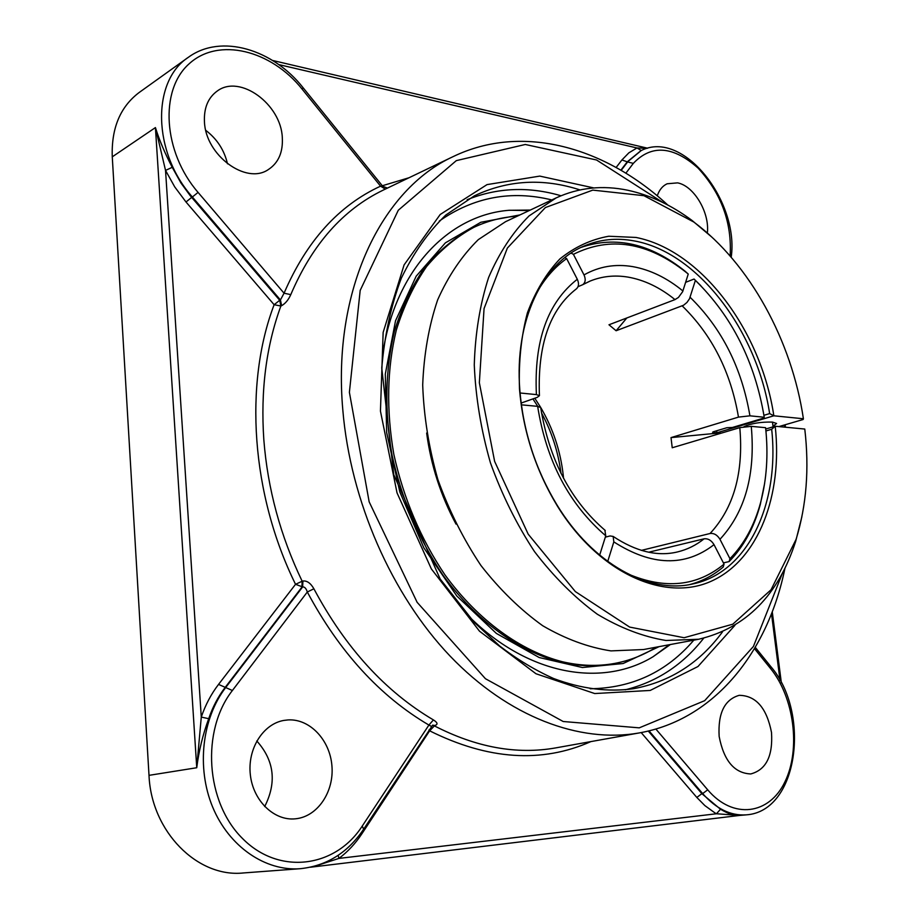 <?xml version="1.0" encoding="UTF-8"?>
<svg xmlns="http://www.w3.org/2000/svg" width="919" height="919" viewBox="0 0 919 919"><rect width="100%" height="100%" fill="white"/><g stroke="black" fill="none" stroke-linecap="round" stroke-linejoin="round"><path stroke-width="1.38" d="M647.229 148.304L636.97 147.959L641.267 150.509L627.976 161.491L621.187 170.371M172.232 167.327C164.788 153.036 159.182 139.78 155.426 127.58L165.535 170.406L172.232 167.327L180.974 183.03L190.049 195.448L191.692 197.401L192.37 196.999L280.433 299.962L284.063 293.207L290.783 294.631C312.253 244.351 343.086 209.498 383.269 190.084L453.078 156.644C381.707 189.291 332.15 290.105 342.821 410.069C350.438 500.993 391.735 594.823 450.069 656.063C508.621 717.165 579.717 743.345 638.969 732.983C714.821 719.68 767.916 651.881 784.952 568.252M208.716 718.681C212.668 707.033 218.125 696.648 225.086 687.527L301.869 587.172L302.167 581.245L295.539 584.3L218.55 684.402C211.209 693.96 205.454 704.85 201.272 717.084L196.746 767.733C198.849 750.926 202.846 734.568 208.716 718.681L201.272 717.084L165.535 170.406L174.725 186.902L186.006 201.996L191.692 197.401L279.709 300.272L274.126 304.717L280.881 306.016L279.709 300.272L280.433 299.962L281.616 305.694C285.43 303.488 288.486 299.801 290.783 294.631M318.836 864.94L338.904 858.415L716.452 813.763L720.507 809.248L701.863 793.671L696.82 797.439L704.873 805.607L714.971 812.924L716.452 813.763L739.485 815.44L310.496 867.226L739.336 815.463M648.286 731.053L701.863 793.671L702.667 793.591C716.154 808.812 730.639 815.911 746.125 814.866L739.278 815.463C734.557 815.911 728.308 813.843 720.507 809.248M361.178 832.763L361.948 833.694C355.504 843.481 347.83 851.718 338.904 858.415L338.169 855.336M303.086 87.707L303.109 87.742C273.092 49.373 221.054 33.314 188.361 57.3L139.24 92.44C120.274 106.73 111.279 128.2 112.267 156.839L149.004 775.349C151.267 831.546 197.493 877.909 243.409 872.958L300.318 868.696C326.693 865.893 347.796 852.74 363.602 829.237L363.51 829.375M227.487 163.8C224.316 150.165 217.079 139.01 205.776 130.349M264.695 806.572C276.906 782.391 274.264 760.53 256.792 740.967M530.274 210.06L508.862 210.302C448.656 215.103 395.492 269.589 382.844 353.103M467.174 614.581C526.231 674.96 601.21 688.124 652.881 656.844L670.399 644.518M361.948 833.694L429.632 730.823L434.779 725.516C438.145 724.482 437.697 722.621 433.412 719.922C385.233 691.479 345.395 647.757 313.884 588.78C310.668 583.163 307.015 580.578 302.925 581.003L302.167 581.245C280.444 536.007 267.659 488.816 263.822 439.661C260.502 390.655 266.177 346.107 280.881 306.016L281.616 305.694M385.314 189.107L380.558 186.155L382.832 186.408M313.884 588.78L307.314 592.008C306.199 588.459 304.648 586.77 302.627 586.931L302.925 581.003M431.344 726.355L428.909 725.057L433.412 719.922M434.779 725.516L432.7 725.137M719.152 736.429C717.842 713.27 724.528 699.566 739.198 695.327C755.923 695.568 766.687 707.94 771.5 732.42C773.028 755.992 766.113 769.835 750.754 773.947C734.361 773.235 723.827 760.725 719.152 736.429M657.257 195.839C659.268 189.911 662.565 185.891 667.137 183.777L677.579 182.87C694.029 185.879 709.87 212.771 707.331 233.035M288.095 719.922C309.795 718.624 329.91 739.979 331.92 765.78C334.24 791.558 317.79 816.44 295.895 818.76L295.481 818.806C274.31 821.138 253.196 800.92 250.359 774.947C247.257 749.008 263.006 724 283.81 720.427L288.095 719.922M282.305 137.528C283.132 152.324 278.388 163.065 268.095 169.728C245.947 184.845 205.615 155.3 204.455 121.871C203.811 107.902 208.119 97.586 217.378 90.935C240.089 74.06 281.019 104.284 282.305 137.528M517.213 216.206C502.13 217.125 487.667 220.836 473.836 227.361L472.056 228.211C454.629 237.688 438.914 250.703 424.911 267.245C412.149 285.671 402.005 306.935 394.481 331.035C385.233 369.472 384.406 410.77 391.999 454.951C401.752 499.017 418.754 539.12 443.004 575.248C476.26 620.853 518.775 651.479 560.82 662.185C578.763 666.286 596.006 666.826 612.548 663.817L614.489 663.461C629.526 660.669 643.438 655.247 656.2 647.171M473.836 227.361C456.41 236.838 440.695 249.865 426.692 266.418C413.929 284.856 403.797 306.142 396.273 330.254C387.025 368.737 386.21 410.081 393.826 454.308C403.59 498.431 420.615 538.58 444.876 574.766C478.167 620.428 520.694 651.1 562.761 661.829C580.705 665.93 597.947 666.47 614.489 663.461M426.646 433.056C430.931 465.186 440.718 495.525 456.008 524.106M698.635 639.256L643.53 649.538L610.951 650.893C588.229 647.378 565.507 639.004 542.75 625.759C520.464 609.802 499.856 589.711 480.913 565.461C463.417 539.223 449.081 510.631 437.915 479.684C428.897 448.035 423.82 416.456 422.694 384.946C423.9 354.194 428.874 325.843 437.651 299.87C448.369 275.838 461.924 255.758 478.305 239.629L505.542 221.697L556.271 197.838L529.045 215.931C512.699 232.312 499.235 252.817 488.632 277.435C480.017 304.074 475.226 333.241 474.273 364.912C475.663 397.41 481.051 430.023 490.413 462.751C501.935 494.778 516.616 524.381 534.479 551.572C553.755 576.73 574.685 597.591 597.247 614.179C620.233 627.964 643.139 636.741 665.976 640.486L698.635 639.256C745.906 628.079 778.255 595.432 795.682 541.337L801.942 516.512M711.823 237.091L692.237 220.606C671.64 205.224 650.192 195.115 627.907 190.279C602.807 184.995 578.924 187.51 556.271 197.838M721.174 433.182L716.866 432.803L773.844 415.79L803.401 418.765C791.856 340.742 749.743 263.592 693.753 221.996L643.943 195.69L592.778 190.118L545.381 207.556L507.38 248.038L484.06 308.566L479.35 382.729L494.629 461.384L528.184 534.157L575.351 591.595L629.63 627.08L684.127 637.729L732.776 624.196L771.041 589.78L796.095 539.327C806.491 505.427 809.386 468.667 804.78 429.047L775.211 426.244L765.734 429.012M803.401 418.765L803.091 419.523L778.898 426.588M743.93 426.749C751.26 423.372 760.783 421.821 772.488 422.097L776.589 423.475L772.982 426.198M773.844 415.79C761.058 330.668 701.392 250.29 636.017 237.447L608.757 236.24C591.032 239.422 574.754 246.981 559.935 258.882C546.346 273.219 535.501 291.197 527.403 312.839C521.211 336.205 518.557 361.5 519.476 388.714C522.888 430.724 535.478 469.77 557.259 505.852C598.82 573.422 665 602.554 711.674 581.026C758.612 559.648 782.816 495.065 775.211 426.244L771.684 429.276C779.726 503.555 748.158 572.411 692.949 583.921C649.021 594.375 592.709 563.795 556.891 504.795C535.501 469.368 523.141 431.034 519.798 389.782C514.387 320.972 542.233 263.248 583.979 246.074C599.762 239.388 616.396 237.653 633.869 240.858C697.578 251.909 756.969 330.668 769.64 413.596L773.844 415.79M765.929 430.954L771.684 429.276M716.567 430.804L716.866 432.803L716.717 430.758M769.64 413.596L763.942 415.308M713.27 432.493L719.163 433.01L671.019 437.605L738.474 417.111L749.927 415.825L764.24 417.249L763.999 418.019L732.409 427.473L726.86 427.726L713.397 431.758L712.57 432.263L713.27 432.493L713.167 431.827M719.278 433.757L719.163 433.01M685.631 282.328L694.075 279.043L695.384 280.387L689.514 298.755L686.964 302.443L683.575 305.234L616.109 330.748L626.838 317.963M571.067 253.093L573.41 254.333L584.002 274.907C585.931 279.296 585.495 282.57 582.703 284.706L578.04 286.682M599.659 555.133L605.747 535.8L604.874 530.171M689.813 584.541C702.162 581.279 713.305 575.443 723.23 567.023L724.046 564.128L714.017 544.657C711.352 540.315 708.044 538.373 704.092 538.821L648.722 552.216M520.051 392.987L536.409 394.607L539.43 395.687L537.201 397.387L521.13 403.062M641.405 550.378L710.054 533.502C714.006 533.031 717.314 534.973 719.968 539.304L729.939 558.695C744.149 544.151 754.361 525.473 760.576 502.67C766.756 479.385 768.433 454.388 765.596 427.691L751.271 426.347L739.806 427.634L672.226 447.76L671.019 437.605M616.109 330.748L608.975 324.775L674.994 299.605L678.44 297.434L682.656 291.679L688.239 274.057L684.954 271.094C650.376 243.524 615.753 235.632 581.072 247.395M700.864 285.74L694.075 279.043M605.322 537.155L610.032 535.949L613.157 536.432L613.823 541.888L607.723 561.452M540.682 407.565L537.649 406.347L521.36 404.831M729.939 558.695L729.123 561.589L723.402 562.876M576.328 288.899L576.5 288.773C578.867 286.521 579.131 283.351 577.304 279.273L566.655 258.618L564.817 257.642M724.046 564.128C697.061 586.379 665.057 589.653 628.033 573.961M695.384 280.387C732.018 316.308 754.981 361.925 764.24 417.249M573.41 254.333C610.182 236.011 647.826 242.065 686.344 272.495L688.239 274.057M537.121 292.081C545.197 277.94 555.042 266.786 566.655 258.618M729.123 561.589C743.574 546.782 753.959 527.793 760.266 504.623L764.631 483.44M659.164 646.62L623.139 663.518L582.382 667.516L539.2 657.533L496.363 633.409L456.915 596.109L423.854 547.862L399.822 491.964L386.669 432.562L385.302 374.09L395.526 320.777L416.204 276.159L445.416 242.834L480.821 222.272L519.936 214.931M529.229 210.554L509.402 210.256M653.34 656.568L669.262 644.736M771.5 613.731L780.024 680.359M409.035 177.746L382.304 185.753M278.721 64.571L636.97 147.959L628.86 152.841L621.922 159.952L627.252 161.836L640.922 150.67M621.922 159.952L616.132 167.476M620.865 170.176L627.252 161.836L633.317 163.387C651.422 144.329 672.995 145.88 698.038 168.051C721.392 193.461 732.087 222.789 730.123 256.01M186.006 201.996L274.126 304.717C243.88 383.993 251.174 494.376 295.539 584.3L302.627 586.931L225.821 687.366C202.123 718.164 196.252 767.468 212.645 807.043C228.992 846.64 265.361 871.453 300.318 868.696M112.267 156.839L155.426 127.58L196.746 767.733L149.004 775.349M641.186 732.581L696.82 797.439M428.955 729.973L429.632 730.823C487.932 759.841 541.693 763.436 590.883 741.599M638.969 732.983L555.604 747.917C516.57 754.809 476.031 747.388 433.975 725.665L432.47 725.252M649.021 730.869L702.667 793.591L707.71 789.823L655.856 729.031M232.392 690.502L307.314 592.008C339.364 651.904 379.903 696.257 428.909 725.057L362.27 826.032C335.607 867.639 279.25 875.669 242.593 838.576C205.488 802.103 201.1 730.456 232.392 690.502L218.55 684.402M693.799 640.164C666.677 671.904 632.146 688.113 590.193 688.768M439.328 221.031C473.767 197.045 511.251 190.015 551.814 199.94M625.23 689.813C656.786 682.001 682.943 664.793 703.69 638.188M560.992 195.758C528.609 186.281 497.34 187.602 467.162 199.71M722.518 631.835C699.669 662.967 669.985 681.932 633.444 688.722C608.045 692.26 581.474 688.871 553.72 678.555C535.352 670.342 517.305 659.474 499.591 645.942L474.147 622.232L440.167 579.004L393.734 474.618L381.764 368.014C384.544 335.401 391.057 305.487 401.293 278.285C413.424 253.15 428.243 232.082 445.738 215.092L474.457 195.781C508.081 179.952 543.255 177.987 579.981 189.911M593.823 187.935L539.798 176.103L487.047 184.604L440.201 214.495L404.096 264.902L383.143 332.425L380.443 411.092L397.031 492.871L431.356 568.918L479.5 631.192L535.961 673.742L594.708 693.546L650.204 690.445L697.969 666.528L734.901 625.357M782.46 573.111L753.431 646.448L704.666 700.68L639.256 727.848L563.186 721.507L485.439 678.716L417.123 602.301L369.162 501.854L349.392 392.31L360.191 290.393L398.295 210.233L456.318 160.63L525.277 144.478L596.534 159.986L662.944 202.548M784.137 425.06L784.504 427.128M754.499 648.665L770.604 668.584L770.65 666.378M770.604 668.584C794.096 697.395 800.92 749.169 784.975 781.724C769.421 814.693 733.144 819.863 707.71 789.823M625.873 173.186L633.317 163.387M362.27 826.032L363.602 829.237L432.631 725.148M387.439 188.085L382.775 186.327L303.109 87.742L302.075 89.074L380.558 186.155C338.64 205.5 306.475 241.192 284.063 293.207L198.067 192.393L192.37 196.999C152.669 152.565 151.371 81.4 188.361 57.3M198.067 192.393C163.077 152.06 159.286 90.073 189.199 63.744C218.607 36.806 271.139 50.2 302.075 89.074M613.823 541.888C651.686 566.093 685.08 567.023 714.017 544.657M704.092 538.821C696.108 545.208 687.24 549.573 677.487 551.94C657.533 556.765 636.086 551.595 613.157 536.432M563.542 478.328L563.244 475.295C560.521 451.034 552.985 428.392 540.659 407.381M540.544 407.186L534.789 398.237M583.083 284.453L590.124 281.065C602.071 276.24 614.65 274.919 627.861 277.078C644.23 279.927 659.934 287.429 674.994 299.605M682.208 305.889C712.053 334.998 730.812 372.069 738.474 417.111M739.806 427.634C743.701 472.653 733.787 507.943 710.054 533.502M749.927 415.825C741.782 367.853 721.852 328.336 690.112 297.274M682.909 290.967C666.918 277.883 650.215 269.772 632.789 266.636C615.328 263.684 599.073 266.441 584.002 274.907M577.304 279.273C547.529 302.558 533.905 340.995 536.409 394.607M537.649 406.347C546.368 461.108 569.068 504.255 605.747 535.8M719.968 539.304C745.148 511.975 755.579 474.33 751.271 426.347M772.259 611.778L781.357 682.851M272.621 60.47L647.596 148.2M640.554 150.842L641.278 150.498C683.276 129.28 739.278 201.479 731.202 257.274M785.527 427.22L785.079 424.785M667.803 205.04C605.127 147.132 522.417 123.112 453.078 156.644M755.28 647.355L770.777 666.539C810.799 712.535 798.531 811.649 746.125 814.866M693.753 221.996L692.237 220.606M796.095 539.327L795.682 541.337M556.891 504.795L557.259 505.852M519.798 389.782L519.476 388.714M746.699 425.417L746.825 426.405M772.454 422.097L773.074 426.864M582.703 284.706L590.124 281.065M686.344 272.495L684.954 271.094M576.5 288.773C549.815 309.347 537.466 344.981 539.43 395.687M605.253 530.481C570.653 500.694 549.114 459.649 540.659 407.358M760.576 502.67L760.266 504.623M561.015 473.434C558.258 452.022 551.745 431.815 541.463 412.815M537.753 406.359L532.928 398.892"/></g></svg>
